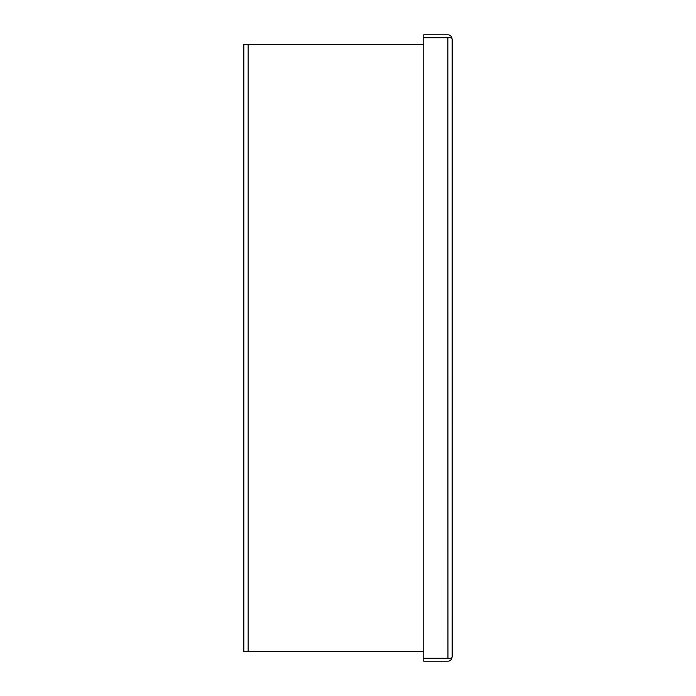 <?xml version="1.0" encoding="UTF-8"?>
<svg xmlns="http://www.w3.org/2000/svg" width="696" height="696" viewBox="0 0 696 696"><rect width="100%" height="100%" fill="white"/><g stroke="black" fill="none" stroke-linecap="round" stroke-linejoin="round"><path stroke-width="1.04" d="M423.742 44.413L243.817 44.413L243.817 651.587L423.742 651.587M451.46 659.242L450.068 658.32L423.742 658.312L423.742 37.688L451.46 37.688L452.183 39.141A4.35 4.35 0 0 1 452.183 39.15L452.183 656.85A4.35 4.35 0 0 1 452.183 656.859L451.46 659.242A4.35 4.35 0 0 1 447.832 661.2L423.742 661.2L423.742 658.312L451.46 658.312L452.183 656.859M447.832 34.8A4.35 4.35 0 0 1 451.46 36.758L450.068 37.68L423.742 37.688L423.742 34.8L447.832 34.8M452.183 39.133L451.46 36.758M447.832 37.688L447.946 658.312M248.167 651.587L248.167 44.413"/></g></svg>
